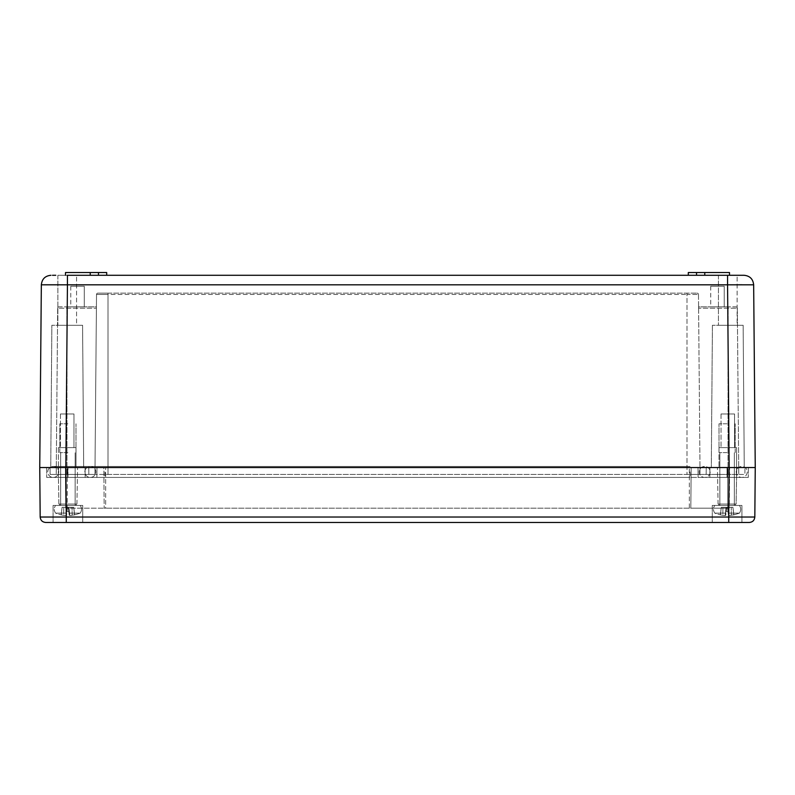 <?xml version="1.0" encoding="UTF-8"?>
<svg xmlns="http://www.w3.org/2000/svg" width="795" height="795" viewBox="0 0 795 795"><rect width="100%" height="100%" fill="white"/><g stroke="black" fill="none" stroke-linecap="round" stroke-linejoin="round"><path stroke-width="0.6" stroke-dasharray="3.98 2.98" d="M76.559 275.279L57.876 275.279L76.559 275.279L57.876 275.279L76.559 275.279L76.559 325.264L57.876 325.264L76.559 325.264L57.876 325.264L76.559 325.264L76.559 275.279M737.124 275.279L718.442 275.279L737.124 275.279L718.442 275.279L737.124 275.279L737.124 325.264L718.442 325.264L737.124 325.264L718.442 325.264L737.124 325.264L737.124 275.279M688.301 275.279L688.301 272.526L688.301 275.279L688.301 272.526L696.539 272.526L688.301 272.526L696.539 272.526L696.539 275.279L688.301 275.279L729.502 275.279L696.539 275.279L696.539 272.526L696.539 275.279L696.539 272.526L704.777 272.526L704.777 275.279L729.502 275.279L704.777 275.279L704.777 272.526L729.502 272.526L729.502 275.279M98.461 275.279L65.498 275.279L98.461 275.279L98.461 272.526L98.461 275.279L98.461 272.526L90.223 272.526L90.223 275.279L65.498 275.279L90.223 275.279L90.223 272.526L65.498 272.526L65.498 275.279L65.498 272.526L90.223 272.526L90.223 275.279L90.223 272.526L98.461 272.526L98.461 275.279L98.461 272.526L106.699 272.526L106.699 275.279L106.699 272.526L98.461 272.526L98.461 275.279L98.461 272.526L106.699 272.526L106.699 275.279M57.876 284.779L67.436 284.809L67.436 275.279L744.041 275.279C749.844 275.835 753.044 279.005 753.66 284.809C753.044 279.005 749.844 275.835 744.041 275.279M52.45 275.279L55.789 275.279M704.777 272.526L696.539 272.526L704.777 272.526L704.777 275.279L704.777 272.526L704.777 275.279L704.777 272.526L729.502 272.526L704.777 272.526L704.777 275.279M65.498 275.279L65.498 272.526L90.223 272.526L90.223 275.279M90.223 272.526L98.461 272.526M696.539 272.526L696.539 275.279M727.564 275.279L727.564 284.809L737.124 284.779M741.904 284.769L753.66 284.809M39.75 467.54L755.25 467.54L39.75 467.54L41.34 284.809L44.162 284.779M82.581 325.264L51.854 325.264L82.581 325.264L51.854 325.264L82.581 325.264L83.694 467.54L50.741 467.54L83.694 467.54L50.741 467.54L83.694 467.54L82.581 325.264M743.146 325.264L712.419 325.264L743.146 325.264L712.419 325.264L743.146 325.264L744.259 467.54L711.306 467.54L744.259 467.54L711.306 467.54L744.259 467.54L743.146 325.264M727.733 467.54L50.045 467.54L729.621 467.54L727.713 467.54L727.743 474.406L744.895 474.406L744.955 467.54L744.895 474.406L706.159 474.406L706.218 467.54L706.159 474.406L686.999 474.406L727.743 474.406L727.733 467.54L727.733 508.194L690.815 508.194L691.173 467.54L85.065 467.54L709.935 467.54L689.335 467.54L698.04 467.54L698.119 477.427L85.154 477.427L727.455 477.427L698.119 477.427L698.04 467.54L698.119 477.427L698.04 467.54L727.465 467.54L96.96 467.54L96.881 477.427L67.545 477.427L96.881 477.427L96.96 467.54L691.173 467.54L690.815 508.194L729.273 508.194L729.621 467.54L729.273 508.194L727.733 508.194L727.713 467.54M76.002 467.54L58.423 467.54L76.002 467.54L58.423 467.54L76.002 467.54L76.002 447.625L58.423 447.625L76.002 447.625L58.423 447.625L76.002 447.625L76.002 467.54M736.577 467.54L718.998 467.54L736.577 467.54L718.998 467.54L736.577 467.54L736.577 447.625L718.998 447.625L736.577 447.625L718.998 447.625L736.577 447.625L736.577 467.54M108.001 474.406L738.774 474.406L94.953 474.406L108.001 474.406L108.001 294.488L96.523 294.488L94.953 474.406L56.226 474.406L94.953 474.406L96.523 294.488L108.001 294.488L108.001 474.406M88.782 467.54L88.841 474.406L50.105 474.406L88.841 474.406L88.782 467.54M50.045 467.54L50.105 474.406L50.045 467.54M706.218 467.54L706.159 474.406L706.218 467.54M73.965 447.625L60.46 447.625L73.965 447.625L60.46 447.625L73.965 447.625L73.965 413.976L60.46 413.976L73.965 413.976L60.46 413.976L73.965 413.976L73.965 447.625M734.54 447.625L721.035 447.625L734.54 447.625L721.035 447.625L734.54 447.625L734.54 413.976L721.035 413.976L734.54 413.976L721.035 413.976L734.54 413.976L734.54 447.625M96.424 306.86L96.404 308.222L96.424 306.86L66.859 306.86L96.424 306.86M57.677 308.222L56.226 474.406L57.677 308.222L96.404 308.222L57.677 308.222A1.371 1.371 0 0 1 59.049 306.86L66.859 306.86L59.049 306.86A1.371 1.371 0 0 0 57.677 308.222A1.371 1.371 0 0 1 59.049 306.86M698.477 294.488L700.047 474.406L698.477 294.488L686.999 294.488L686.999 474.406L686.999 294.488L698.477 294.488A1.371 1.371 0 0 0 697.096 293.126A1.371 1.371 0 0 1 698.477 294.488M698.576 306.86L698.596 308.222L698.576 306.86L728.141 306.86L698.576 306.86M737.323 308.222L738.774 474.406L737.323 308.222L698.596 308.222L737.323 308.222A1.371 1.371 0 0 0 735.951 306.86L728.141 306.86L735.951 306.86A1.371 1.371 0 0 1 737.323 308.222A1.371 1.371 0 0 0 735.951 306.86M97.904 293.126A1.371 1.371 0 0 0 96.523 294.488A1.371 1.371 0 0 1 97.904 293.126L108.001 293.126L97.904 293.126M84.27 306.86L70.765 306.86L84.27 306.86L70.765 306.86L84.27 306.86L70.765 306.86L84.27 306.86L84.27 286.26L70.765 286.26L84.27 286.26L70.765 286.26L84.27 286.26L84.27 306.86L84.27 286.26L70.765 286.26L84.27 286.26M108.001 293.126L697.096 293.126L108.001 293.126L108.001 294.488L686.999 294.488L108.001 294.488L108.001 293.126M724.235 306.86L710.73 306.86L724.235 306.86L710.73 306.86L724.235 306.86L710.73 306.86L724.235 306.86L724.235 286.26L710.73 286.26L724.235 286.26L710.73 286.26L724.235 286.26L724.235 306.86L724.235 286.26L710.73 286.26L724.235 286.26M82.74 522.474L53.066 522.474L82.74 522.474L53.066 522.474L82.74 522.474L82.74 505.441L53.066 505.441L82.74 505.441L53.066 505.441L82.74 505.441L82.74 522.474M741.934 522.474L712.26 522.474L741.934 522.474L712.26 522.474L741.934 522.474L741.934 505.441L712.26 505.441L741.934 505.441L712.26 505.441L741.934 505.441L741.934 522.474M53.066 517.048L66.273 517.028L66.273 522.474L728.727 522.474L729.154 467.54L727.564 284.809L67.436 284.809L65.846 467.54L77.562 467.54L58.244 467.54L77.562 467.54L58.244 467.54L58.88 504.07L76.926 504.07L58.88 504.07L76.926 504.07L58.88 504.07L58.244 467.54M754.823 517.028L66.273 517.028L65.846 467.54M52.063 517.048L40.177 517.028C40.525 520.337 42.364 522.156 45.673 522.474M76.141 505.441L59.665 505.441L76.141 505.441L59.665 505.441L76.141 505.441L76.141 504.07L59.665 504.07L76.141 504.07L59.665 504.07L76.141 504.07L76.141 505.441M735.335 505.441L718.859 505.441L735.335 505.441L718.859 505.441L735.335 505.441L735.335 504.07L718.859 504.07L735.335 504.07L718.859 504.07L735.335 504.07L735.335 505.441M50.741 467.54L51.854 325.264L50.741 467.54L85.065 467.54L49.956 467.54M727.018 467.54L748.383 467.54L727.018 467.54L727.028 477.427L748.294 477.427L709.846 477.427L727.028 477.427L727.018 467.54M736.756 467.54L736.12 504.07L718.074 504.07L736.12 504.07L718.074 504.07L736.12 504.07L736.756 467.54L717.438 467.54L729.154 467.54M85.065 467.54L85.154 477.427L46.706 477.427L85.154 477.427L85.065 467.54M46.617 467.54L46.706 477.427L46.617 467.54M709.935 467.54L709.846 477.427L709.935 467.54M748.383 467.54L748.294 477.427L748.383 467.54M718.074 504.07L717.438 467.54L718.074 504.07M736.577 477.427L727.455 477.427L736.577 477.427L736.488 467.54L736.577 477.427M58.423 477.427L67.545 477.427L58.423 477.427L58.512 467.54L58.423 477.427M727.465 467.54L736.488 467.54L727.465 467.54L727.455 477.427L727.465 467.54M96.96 467.54L96.881 477.427L96.96 467.54L67.535 467.54L96.96 467.54M67.535 467.54L58.512 467.54L67.535 467.54L67.545 477.427L67.535 467.54M103.827 467.54L67.287 467.54L103.827 467.54L104.185 508.194L103.827 467.54M67.287 467.54L65.379 467.54L67.287 467.54L67.267 508.194L104.185 508.194L65.727 508.194L65.379 467.54L65.727 508.194L67.267 508.194L67.287 467.54M689.335 508.194L105.665 508.194L690.815 508.194L691.173 467.54L690.815 508.194L689.335 508.194L689.335 467.54L689.335 508.194M105.665 508.194L104.185 508.194L105.665 508.194L105.665 467.54L105.665 508.194M727.097 505.441L739.43 505.441L727.097 505.441M727.097 452.623L719.018 452.623L727.097 452.623M725.765 511.483L728.429 511.483L725.765 511.483L725.765 513.133L714.765 513.133L725.765 513.133L725.765 511.483L725.765 515.289L725.765 513.133L725.209 515.498L725.765 515.289L725.765 511.483L728.429 511.483L728.429 513.133L739.43 513.133L728.429 513.133L728.429 511.483L728.429 515.289L728.429 513.133L728.985 515.498L733.874 514.882L728.429 515.289L728.429 511.483L725.765 511.483L725.765 513.133L714.765 513.133L725.765 513.133L725.765 511.483L725.765 515.289L725.765 513.133L725.209 515.498L722.844 515.289L725.209 515.498L726.054 507.369L721.244 507.369L726.739 507.369L726.232 511.483L726.739 507.369L727.455 507.369L727.962 511.483L727.455 507.369L732.95 507.369L721.244 507.369L726.739 507.369L726.232 511.483L726.739 507.369L727.455 507.369L727.962 511.483L727.455 507.369L732.95 507.369L726.054 507.369L725.209 515.498L725.765 515.289L726.739 507.369L725.765 511.483M727.097 423.785L719.018 423.785L727.097 423.785M722.844 515.289L720.32 514.882L722.844 515.289L722.953 507.369L722.844 515.289L725.209 515.498L720.439 514.882L721.254 507.369L720.32 514.882L721.254 507.369L720.32 514.882L722.844 515.289L722.953 507.369L722.844 515.289M727.962 511.483L727.455 507.369L727.962 511.483L726.232 511.483L728.429 511.483L728.429 513.133L739.43 513.133L728.429 513.133L728.429 511.483L728.429 515.289L728.429 513.133L728.985 515.498L728.141 507.369L728.985 515.498L731.35 515.289L731.241 507.369L731.35 515.289L733.755 514.882L732.94 507.369L733.874 514.882L732.94 507.369L733.874 514.882L728.429 515.289L727.455 507.369L727.962 511.483M67.903 505.441L80.235 505.441L67.903 505.441M67.903 452.623L59.824 452.623L67.903 452.623M66.571 511.483L69.235 511.483L66.571 511.483L66.571 513.133L55.571 513.133L66.571 513.133L66.571 511.483L66.571 515.289L66.571 513.133L66.015 515.498L66.571 515.289L66.571 511.483L69.235 511.483L69.235 513.133L80.235 513.133L69.235 513.133L69.235 511.483L69.235 515.289L69.235 513.133L69.791 515.498L74.68 514.882L69.235 515.289L69.235 511.483L66.571 511.483L66.571 513.133L55.571 513.133L66.571 513.133L66.571 511.483L66.571 515.289L66.571 513.133L66.015 515.498L63.65 515.289L66.015 515.498L66.859 507.369L62.05 507.369L67.545 507.369L67.038 511.483L67.545 507.369L68.261 507.369L68.767 511.483L68.261 507.369L73.756 507.369L62.05 507.369L67.545 507.369L67.038 511.483L67.545 507.369L68.261 507.369L68.767 511.483L68.261 507.369L73.756 507.369L66.859 507.369L66.015 515.498L66.571 515.289L67.545 507.369L66.571 511.483M67.903 423.785L59.824 423.785L67.903 423.785M63.65 515.289L61.126 514.882L63.65 515.289L63.759 507.369L63.65 515.289L66.015 515.498L61.245 514.882L62.06 507.369L61.126 514.882L62.06 507.369L61.126 514.882L63.65 515.289L63.759 507.369L63.65 515.289M68.767 511.483L68.261 507.369L68.767 511.483L67.038 511.483L69.235 511.483L69.235 513.133L80.235 513.133L69.235 513.133L69.235 511.483L69.235 515.289L69.235 513.133L69.791 515.498L68.946 507.369L69.791 515.498L72.156 515.289L72.047 507.369L72.156 515.289L74.561 514.882L73.746 507.369L74.68 514.882L73.746 507.369L74.68 514.882L69.235 515.289L68.261 507.369L68.767 511.483M726.232 511.483L726.739 507.369L726.232 511.483M725.209 515.498L726.054 507.369L725.209 515.498M728.985 515.498L728.141 507.369L728.985 515.498M731.35 515.289L731.241 507.369L731.35 515.289M720.439 514.882L721.254 507.369L720.439 514.882M733.755 514.882L732.94 507.369L733.755 514.882M67.038 511.483L67.545 507.369L67.038 511.483M66.015 515.498L66.859 507.369L66.015 515.498M69.791 515.498L68.946 507.369L69.791 515.498M72.156 515.289L72.047 507.369L72.156 515.289M61.245 514.882L62.06 507.369L61.245 514.882M74.561 514.882L73.746 507.369L74.561 514.882M710.164 471.932A5.495 5.495 0 0 1 704.668 477.427A5.495 5.495 0 0 1 699.173 471.932A5.495 5.495 0 0 1 704.668 466.436A5.495 5.495 0 0 1 710.164 471.932A5.495 5.495 0 0 1 704.668 477.427A5.495 5.495 0 0 1 699.173 471.932A5.495 5.495 0 0 1 704.668 466.436A5.495 5.495 0 0 1 710.164 471.932A5.495 5.495 0 0 1 704.668 477.427A5.495 5.495 0 0 1 699.173 471.932A5.495 5.495 0 0 1 704.668 466.436A5.495 5.495 0 0 1 710.164 471.932A5.495 5.495 0 0 1 704.668 477.427A5.495 5.495 0 0 1 699.173 471.932A5.495 5.495 0 0 1 704.668 466.436A5.495 5.495 0 0 1 710.164 471.932M84.836 471.932A5.495 5.495 0 0 1 90.332 466.436A5.495 5.495 0 0 1 95.827 471.932A5.495 5.495 0 0 1 90.332 477.427A5.495 5.495 0 0 1 84.836 471.932A5.495 5.495 0 0 1 90.332 466.436A5.495 5.495 0 0 1 95.827 471.932A5.495 5.495 0 0 1 90.332 477.427A5.495 5.495 0 0 1 84.836 471.932A5.495 5.495 0 0 1 90.332 466.436A5.495 5.495 0 0 1 95.827 471.932A5.495 5.495 0 0 1 90.332 477.427A5.495 5.495 0 0 1 84.836 471.932A5.495 5.495 0 0 1 90.332 466.436A5.495 5.495 0 0 1 95.827 471.932A5.495 5.495 0 0 1 90.332 477.427A5.495 5.495 0 0 1 84.836 471.932M747.24 471.932A5.495 5.495 0 0 1 741.755 477.427A5.495 5.495 0 0 1 736.259 471.932A5.495 5.495 0 0 1 741.755 466.436A5.495 5.495 0 0 1 747.24 471.932A5.495 5.495 0 0 1 741.755 477.427A5.495 5.495 0 0 1 736.259 471.932A5.495 5.495 0 0 1 741.755 466.436A5.495 5.495 0 0 1 747.24 471.932M47.76 471.932A5.495 5.495 0 0 1 53.245 466.436A5.495 5.495 0 0 1 58.741 471.932A5.495 5.495 0 0 1 53.245 477.427A5.495 5.495 0 0 1 47.76 471.932A5.495 5.495 0 0 1 53.245 466.436A5.495 5.495 0 0 1 58.741 471.932A5.495 5.495 0 0 1 53.245 477.427A5.495 5.495 0 0 1 47.76 471.932M66.989 474.406L66.919 308.222L66.989 474.406M728.011 474.406L728.081 308.222L728.011 474.406M66.859 306.86L66.919 308.222L66.859 306.86M686.999 293.126L686.999 294.488L686.999 293.126M728.141 306.86L728.081 308.222L728.141 306.86M67.973 477.427L67.982 467.54L67.973 477.427M690.02 471.932L690.02 477.427L690.02 471.932M104.98 471.932L104.98 477.427L104.98 471.932M727.097 471.932L727.097 477.427L727.097 471.932M67.903 471.932L67.903 477.427L67.903 471.932M57.876 275.279L57.876 325.264L57.876 275.279M718.442 275.279L718.442 325.264L718.442 275.279M712.419 325.264L711.306 467.54L712.419 325.264M58.423 447.625L58.423 467.54L58.423 447.625M718.998 447.625L718.998 467.54L718.998 447.625M60.46 413.976L60.46 447.625L60.46 413.976M721.035 413.976L721.035 447.625L721.035 413.976M70.765 286.26L70.765 306.86M710.73 286.26L710.73 306.86M53.066 505.441L53.066 522.474L53.066 505.441M712.26 505.441L712.26 522.474L712.26 505.441M59.665 504.07L59.665 505.441L59.665 504.07M718.859 504.07L718.859 505.441L718.859 504.07M76.926 504.07L77.562 467.54L76.926 504.07M734.351 505.441L734.351 452.623L734.351 505.441M719.843 505.441L719.843 452.623L719.843 505.441M714.765 513.133C713.055 510.569 713.055 508.005 714.765 505.441C713.055 508.005 713.055 510.569 714.765 513.133L720.32 514.882L714.765 513.133M739.43 505.441C741.139 508.005 741.139 510.569 739.43 513.133L733.874 514.882L739.43 513.133C741.139 510.569 741.139 508.005 739.43 505.441M735.176 452.623L735.176 423.785L735.176 452.623M719.018 452.623L719.018 423.785L719.018 452.623M75.157 505.441L75.157 452.623L75.157 505.441M60.649 505.441L60.649 452.623L60.649 505.441M55.571 513.133C53.861 510.569 53.861 508.005 55.571 505.441C53.861 508.005 53.861 510.569 55.571 513.133L61.126 514.882L55.571 513.133M80.235 505.441C81.945 508.005 81.945 510.569 80.235 513.133L74.68 514.882L80.235 513.133C81.945 510.569 81.945 508.005 80.235 505.441M75.982 452.623L75.982 423.785L75.982 452.623M59.824 452.623L59.824 423.785L59.824 452.623M690.02 466.436L53.245 466.436L690.02 466.436M690.02 477.427L53.245 477.427L690.02 477.427"/><path stroke-width="1.19" d="M55.789 275.279L52.45 275.279M727.564 275.279L67.436 275.279L67.436 284.809L41.34 284.809C41.956 279.005 45.156 275.835 50.96 275.279C45.156 275.835 41.956 279.005 41.34 284.809L39.75 467.54L755.25 467.54L753.66 284.809L727.564 284.809L727.564 275.279L744.041 275.279C749.844 275.835 753.044 279.005 753.66 284.809L755.25 467.54L754.823 517.028C754.475 520.337 752.636 522.156 749.327 522.474L728.727 522.474L749.327 522.474C752.636 522.156 754.475 520.337 754.823 517.028L755.25 467.54L39.75 467.54L40.177 517.028L66.273 517.028L66.273 522.474L45.673 522.474L728.727 522.474L728.727 517.028L754.823 517.028C754.475 520.337 752.636 522.156 749.327 522.474C752.636 522.156 754.475 520.337 754.823 517.028M688.301 275.279L688.301 272.526L696.539 272.526L696.539 275.279M704.777 275.279L704.777 272.526L729.502 272.526L729.502 275.279M704.777 272.526L696.539 272.526M98.461 275.279L98.461 272.526L106.699 272.526L106.699 275.279M98.461 272.526L90.223 272.526L90.223 275.279M90.223 272.526L65.498 272.526L65.498 275.279M737.124 284.779L740.125 284.769M740.602 284.769L741.904 284.769M44.162 284.779L57.876 284.779M53.066 517.048L52.063 517.048M40.177 517.028C40.525 520.337 42.364 522.156 45.673 522.474C42.364 522.156 40.525 520.337 40.177 517.028L39.75 467.54M49.956 467.54L50.741 467.54M58.244 467.54L65.846 467.54L67.436 284.809L727.564 284.809L729.154 467.54L736.756 467.54M729.154 467.54L728.727 517.028L66.273 517.028L65.846 467.54"/></g></svg>
